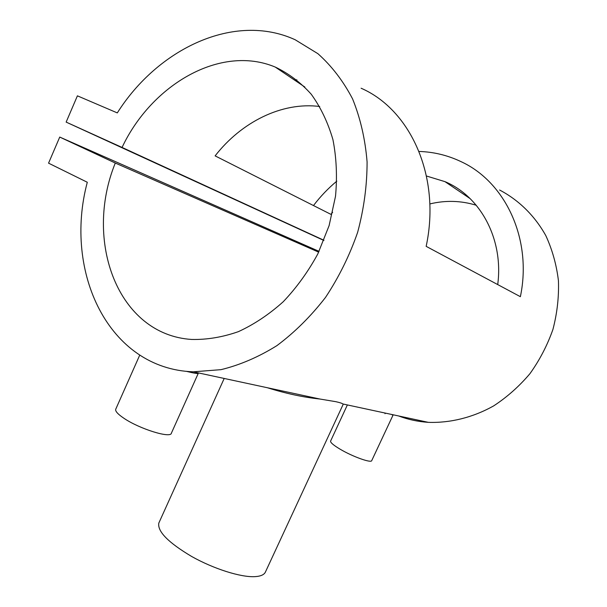 <?xml version="1.0" encoding="UTF-8"?>
<svg xmlns="http://www.w3.org/2000/svg" width="607" height="607" viewBox="0 0 607 607"><rect width="100%" height="100%" fill="white"/><g stroke="black" fill="none" stroke-linecap="round" stroke-linejoin="round"><path stroke-width="0.91" d="M391.644 414.46L392.941 415.317L371.757 460.554C371.575 463.429 352.584 456.654 340.064 449.157C333.547 445.257 330.383 442.579 330.58 441.122L330.64 440.993M115.808 409.057L115.694 409.315C115.209 411.265 117.94 414.24 123.881 418.246C139.64 429.028 170.984 438.671 171.402 433.117L198.284 373.328C198.049 373.889 194.005 373.214 186.159 371.294M267.338 387.729C285.791 393.518 303.303 397.282 319.859 399.019L335.906 401.697C339.844 402.578 342.173 403.336 342.894 403.974L343.092 404.505L265.57 571.711C264.424 574.647 260.873 576.293 254.925 576.65C240.888 577.454 213.725 568.911 191.6 556.444C168.207 542.514 157.289 531.383 158.822 523.067L159.102 522.445M313.493 205.553C320.375 196.478 328.152 188.345 336.817 181.152M419.05 151.447C433.686 151.909 447.647 155.286 460.933 161.591C505.259 181.804 532.476 239.067 520.374 296.686L426.16 246.351C441.114 176.88 410.719 109.806 361.112 88.227M296.861 79.813L294.676 80.185M197.935 372.812L198.284 373.328M117.295 112.902C157.919 48.628 234.393 11.935 295.131 39.736L317.886 53.674C331.657 65.928 343.221 80.997 352.568 98.88C360.383 118.137 365.224 139.132 367.083 161.864C367.106 185.181 363.965 208.656 357.652 232.291C349.594 255.517 338.881 277.224 325.511 297.415C310.89 316.293 294.683 332.363 276.891 345.641C258.559 357.045 239.917 365.057 220.971 369.663L193.284 371.81C108.577 368.935 63.295 272.088 87.294 182.259L48.56 163.162L59.736 137.068L115.292 163.04C83.455 241.032 117.849 334.791 191.698 339.457C206.995 339.791 222.572 337.188 238.43 331.634C254.151 324.396 269.083 314.434 283.219 301.755C296.588 287.68 308.136 271.716 317.848 253.855L329.108 225.622L335.519 196.251C337.325 176.546 336.468 157.676 332.94 139.656C327.947 122.5 320.716 107.356 311.239 94.229C300.685 82.506 288.689 73.447 275.244 67.066C220.531 44.144 151.644 84.585 122.06 147.44L66.148 122.106L77.408 95.838L117.295 112.902M499.599 190.014C518.682 200.022 534.714 215.66 545.837 235.668C552.294 249.697 556.498 264.72 558.44 280.738C559.001 297.043 557.158 313.295 552.909 329.495C547.324 345.345 539.669 360.072 529.934 373.684C519.182 386.371 507.08 397.122 493.62 405.924C472.792 417.555 450.265 423.094 428.345 422.351C417.95 421.668 408.025 419.536 398.587 415.947M332.644 212.321L330.914 214.354L215.121 155.878C241.411 122.03 281.921 101.665 319.714 106.498M497.717 284.584C503.749 239.241 480.471 196.418 444.969 181.645L426.478 176.007M318.683 252.148L115.292 163.04M476.252 205.257C461.032 200.591 445.553 200.151 429.817 203.937M323.933 240.266L122.06 147.44M319.062 251.366L59.736 137.068M323.857 240.455L66.148 122.106M115.694 409.315L139.731 355.133M428.345 422.351L342.894 403.974M319.859 399.019L193.284 371.81M470.159 198.648L444.969 181.645M304.881 87.067L275.244 67.066M224.195 378.457L158.822 523.067M330.58 441.122L347.371 404.937M385.013 413.708L385.301 413.094"/></g></svg>
